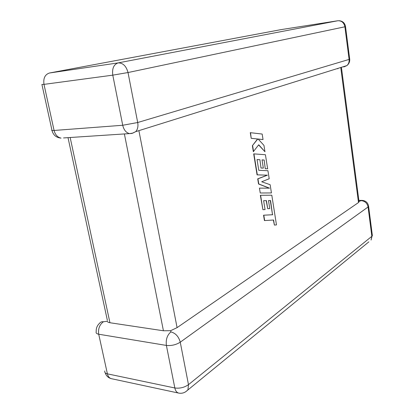<?xml version="1.0" encoding="UTF-8"?>
<svg xmlns="http://www.w3.org/2000/svg" width="414" height="414" viewBox="0 0 414 414"><rect width="100%" height="100%" fill="white"/><g stroke="black" fill="none" stroke-linecap="round" stroke-linejoin="round"><path stroke-width="0.62" d="M103.412 321.761C99.562 324.648 97.999 328.804 98.718 334.222L107.397 373.842L174.832 387.975L166.392 345.431L98.718 334.222C96.591 333.824 95.758 332.975 96.219 331.686C96.001 328.364 97.124 325.554 99.588 323.256C100.509 322.04 101.782 321.543 103.412 321.761L107.288 321.274C107.262 321.864 108.142 322.351 109.938 322.739L163.427 330.776L124.386 133.939M359.021 201.566L358.493 202.544L177.078 327.634L170.604 330.708L163.427 330.776M368.563 205.929L368.615 206.363C368.01 202.788 365.898 200.795 362.276 200.392L358.995 201.349M170.894 331.899C167.189 335.081 165.688 339.594 166.392 345.431C171.391 345.907 176.012 344.831 180.256 342.192L188.484 384.653L371.844 236.322L368.072 206.984L180.256 342.192C178.708 336.572 175.588 333.141 170.894 331.899L170.604 330.708M270.301 200.531L272.521 214.737L263.558 215.202L264.422 220.579L273.592 220.015L274.389 225.066L273.354 220.031M274.389 225.066L276.469 224.911L271.796 195.191L260.603 195.299L262.916 209.691L265.063 209.593L263.635 200.681L266.43 200.609L267.718 208.687L269.762 208.604L268.489 200.557L270.544 200.526L272.521 214.737M272.759 214.742L263.558 215.202M263.801 215.208L264.665 220.584M271.796 195.191L260.354 195.299L262.916 209.691M266.192 200.619L267.718 208.687M253.937 153.853L257.317 174.853L267.434 175.179L257.953 178.832L258.781 183.976L269.53 188.168L259.449 188.122L260.23 192.996L271.439 192.94L270.145 184.711L261.695 181.762L269.209 178.765L267.941 170.708L258.776 170.32L257.053 159.566L259.925 159.742L260.996 168.027L263.345 168.115L262.036 159.871L264.142 160.021L265.276 168.736L267.646 168.814L265.426 154.732L253.694 153.863L257.068 174.858L267.19 175.184L257.71 178.838L258.538 183.982L269.281 188.163M257.058 159.592L259.681 159.747M259.925 159.742L260.996 168.027M261.244 168.022L263.345 168.115M262.041 159.897L263.899 160.027M264.142 160.021L265.276 168.736M265.519 168.731L267.646 168.814M259.449 188.122L260.23 192.996M264.955 151.715L263.956 145.392L258.16 139.032L263.04 139.554L262.171 134.043L250.284 132.671L251.189 138.307L257.56 138.985L252.38 145.687L253.342 151.674L258.724 144.771L264.955 151.715L258.61 144.926M250.532 132.656L251.189 138.307M251.438 138.297L257.56 138.985M257.803 138.975L252.38 145.687M252.623 145.676L253.585 151.664M258.201 139.078L263.04 139.554M349.695 59.057L349.095 59.414L344.898 26.791L128.019 72.538L137.702 122.518L349.095 59.414C349.338 61.929 348.609 63.984 346.901 65.578L135.725 131.636L131.983 133.437L63.554 137.94M344.748 66.25L343.801 66.954L346.901 65.578C348.95 63.906 349.887 61.769 349.711 59.171L345.53 26.636L344.898 26.791C343.967 22.61 341.591 20.602 337.777 20.762L281.085 29.617L49.504 72.999L118.156 62.897L337.777 20.762M337.803 68.419L337.855 68.822M70.163 137.505L109.938 322.739M41.907 84.435L43.987 84.373L54.079 130.462L122.725 125.261L112.784 75.151L43.987 84.373C43.154 78.256 44.991 74.468 49.504 72.999M358.493 202.544L340.805 67.896M139.011 131.233L177.078 327.634M128.019 72.538C126.265 66.069 122.979 62.856 118.156 62.897C113.752 64.413 111.961 68.501 112.784 75.151L128.019 72.538M345.53 26.594L345.53 26.636C344.862 23.018 342.714 21.047 339.097 20.716M137.702 122.518L122.725 125.261C123.864 129.98 126.13 132.765 129.525 133.603L132.765 133.122L135.725 131.636C137.686 129.385 138.343 126.348 137.702 122.518M51.998 130.472C53.235 135.114 56.252 137.655 61.049 138.105C57.562 137.355 55.238 134.804 54.079 130.462C51.947 130.607 51.227 130.457 51.916 130.012L41.943 84.601M105.192 372.776C106.243 375.948 108.344 377.925 111.485 378.701C109.425 378.199 108.064 376.58 107.397 373.842C105.275 373.34 104.421 372.372 104.84 370.934M361.241 200.65C364.936 201.059 367.213 203.171 368.072 206.984L368.615 206.363L372.372 235.628L371.844 236.322L371.073 240.037L372.31 235.126M178.776 393.114C182.336 393.724 185.394 392.601 187.946 389.75L188.484 384.653C184.349 387.52 179.795 388.632 174.832 387.975C175.479 390.914 176.794 392.627 178.776 393.114L111.485 378.701M368.853 241.854L185.736 391.732M358.866 200.371L361.862 200.392M68.02 137.645L107.376 320.405M341.452 67.611L359.067 201.923"/></g></svg>
